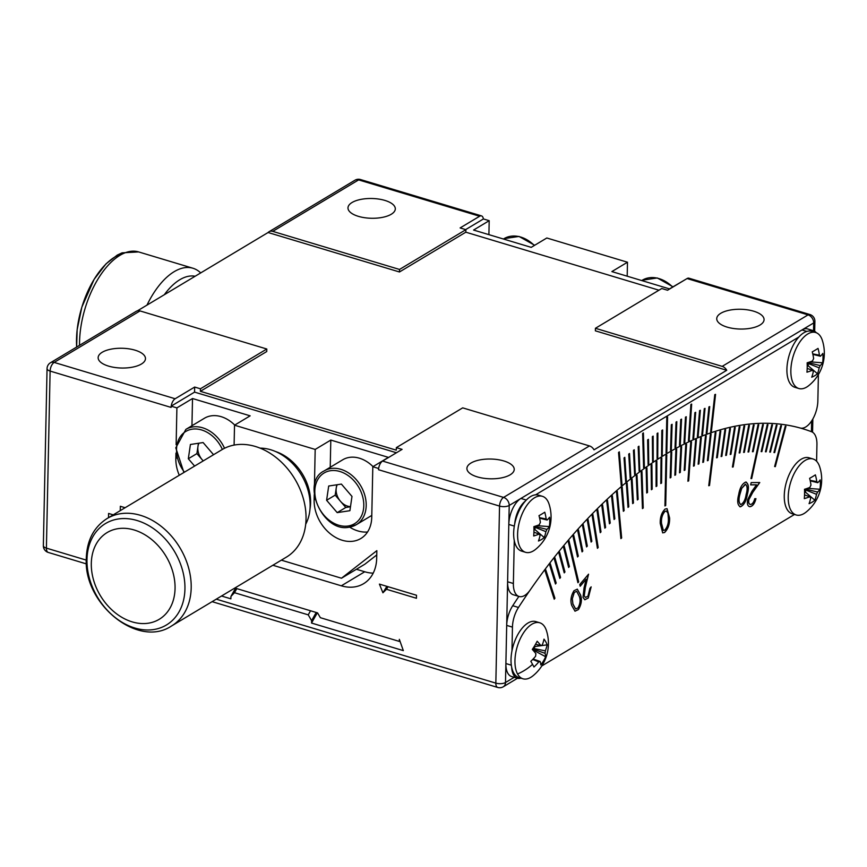 <?xml version="1.0" encoding="UTF-8"?>
<svg xmlns="http://www.w3.org/2000/svg" width="867" height="867" viewBox="0 0 867 867"><rect width="100%" height="100%" fill="white"/><g stroke="black" fill="none" stroke-linecap="round" stroke-linejoin="round"><path stroke-width="1.3" d="M759.622 482.529L752.708 492.261L748.763 499.609C748.297 502.622 748.86 504.226 750.464 504.431M748.763 499.609L748.882 499.641C748.416 502.654 748.98 504.258 750.573 504.464L750.053 504.388M755.84 498.655C754.572 503.532 752.589 506.198 749.901 506.675L750.02 506.707C747.712 506.426 746.921 504.095 747.636 499.706L752.003 491.177L756.512 484.826L750.681 484.848L751.169 482.616L759.763 482.529L752.827 492.293L748.882 499.641M749.901 506.675L749.24 506.588M756.512 484.826L750.67 484.881M750.573 504.464C752.469 504.095 753.856 502.177 754.745 498.698L755.959 498.688C754.691 503.564 752.708 506.23 750.02 506.707L749.294 506.61M740.862 504.561C743.626 503.012 745.392 499.609 746.162 494.353C747.668 489.086 747.376 485.704 745.273 484.209L741.697 488.359L739.909 494.407C738.478 499.652 738.792 503.033 740.862 504.561L740.418 504.486M745.598 484.252L741.697 488.359M741.578 488.327L739.909 494.407M739.8 494.374C738.359 499.62 738.673 503.001 740.743 504.529M745.663 482.041C748.514 483.558 749.045 487.666 747.235 494.353C746.151 501.039 743.843 505.179 740.31 506.772L739.757 506.696M740.31 506.772L740.418 506.805C737.514 505.309 736.95 501.202 738.717 494.472C739.854 487.763 742.206 483.623 745.772 482.074L746.357 482.15M747.235 494.353L747.343 494.385C746.27 501.072 743.962 505.212 740.418 506.805L739.811 506.718M745.772 482.074C748.633 483.602 749.153 487.698 747.343 494.385M588.39 574.388L585.236 587.371L584.141 595.792L585.377 597.406M591.066 586.97L588.27 598.024L584.824 599.78L583.003 597.352L584.055 587.837L586.146 579.221L580.131 586.125M588.151 597.992L584.77 599.758M584.141 595.792L585.442 597.428L587.934 596.225L589.918 588.325L591.153 586.861L588.27 598.024M586.146 579.221L580.164 586.255L579.752 584.521L588.563 574.182L585.355 587.403L584.25 595.824M577.986 607.919C580.196 603.833 580.652 599.997 579.329 596.431L576.718 591.348L574.322 592.389L572.318 598.772L572.924 603.952L575.645 608.948L577.986 607.919M576.663 591.337L574.322 592.389M574.214 592.356L572.318 598.772M572.198 598.739L572.924 603.952M572.805 603.92L575.58 608.927M577.249 589.116L580.446 594.99C582.028 599.65 581.313 604.505 578.311 609.544L574.962 611.17M571.711 605.426C570.183 600.679 570.941 595.77 573.987 590.72L577.314 589.137L580.565 595.022C582.136 599.682 581.432 604.537 578.43 609.577L575.027 611.192L571.711 605.426M661.488 522.79C661.207 518.076 662.41 514.25 665.097 511.302L666.463 511.064L667.969 513.362L668.37 518.661C668.587 523.397 667.362 527.234 664.696 530.181L663.353 530.42L661.369 522.758C661.087 518.043 662.29 514.218 664.978 511.27L665.097 511.302M664.978 511.27L666.398 511.053M663.288 530.398L661.369 522.758M662.637 532.847L664.61 532.501C668.154 528.935 669.823 524.069 669.606 517.913L667.048 508.669L665.097 509.048C661.597 512.614 659.982 517.436 660.253 523.516L662.691 532.858L664.61 532.501M664.49 532.457C668.034 528.892 669.703 524.036 669.497 517.881L669.606 517.913M669.497 517.881L666.994 508.647M577.921 582.732L578.668 581.865L568.98 540.726L568.243 541.604L577.921 582.732M577.65 581.551L578.668 581.865M620.891 538.624L621.661 537.941L617.282 491.372L616.513 492.055L620.891 538.624M620.794 537.681L621.661 537.941M554.208 599.195L554.923 598.241L545.744 569.782L545.029 570.746L554.208 599.195M553.785 597.894L554.923 598.241M597.417 548.312L598.187 547.543L592.887 514.521L592.128 515.301L597.417 548.312M597.255 547.261L598.187 547.543M642.447 508.593L643.227 508.019L641.97 471.453L641.19 472.027L642.447 508.593M642.414 507.78L643.227 508.019M550.328 563.756L549.602 564.699L555.476 584L556.191 583.058L550.328 563.756M555.086 582.722L556.191 583.058M554.945 557.839L554.219 558.76L559.833 578.387L560.559 577.455L554.945 557.839M559.475 577.129L560.559 577.455M559.594 552.019L558.857 552.929L564.222 572.87L564.959 571.971L559.594 552.019M563.886 571.646L564.959 571.971M564.276 546.318L563.539 547.207L568.633 567.462L569.381 566.574L564.276 546.318M568.34 566.259L569.381 566.574M573.716 535.253L572.968 536.109L577.552 556.972L578.3 556.126L573.716 535.253M577.303 555.823L578.3 556.126M578.473 529.889L577.725 530.734L582.05 551.889L582.797 551.054L578.473 529.889M581.811 550.762L582.797 551.054M583.253 524.654L582.505 525.467L586.558 546.914L587.317 546.102L583.253 524.654M586.352 545.809L587.317 546.102M588.064 519.528L587.306 520.33L591.099 542.059L591.858 541.257L588.064 519.528M590.915 540.975L591.858 541.257M597.731 509.644L596.973 510.403L600.235 532.685L600.994 531.926L597.731 509.644M600.083 531.644L600.994 531.926M602.598 504.887L601.828 505.624L604.83 528.166L605.599 527.429L602.598 504.887M604.689 527.158L605.599 527.429M607.474 500.259L606.705 500.974L609.436 523.776L610.205 523.05L607.474 500.259M609.317 522.779L610.205 523.05M612.373 495.751L611.603 496.455L614.064 519.496L614.833 518.791L612.373 495.751M613.955 518.531L614.833 518.791M622.203 487.124L621.422 487.785L623.351 511.302L624.121 510.641L622.203 487.124M623.275 510.392L624.121 510.641M627.134 483.006L626.353 483.645L628.001 507.39L628.781 506.751L627.134 483.006M627.946 506.501L628.781 506.751M632.076 479.017L631.295 479.635L632.672 503.608L633.452 502.99L632.076 479.017M632.617 502.741L633.452 502.99M637.017 475.17L636.237 475.766L637.343 499.945L638.123 499.349L637.017 475.17M637.31 499.099L638.123 499.349M646.934 467.866L646.153 468.418L646.717 492.998L647.497 492.445L646.934 467.866M646.695 492.207L647.497 492.445M651.897 464.419L651.117 464.95L651.399 489.725L652.179 489.183L651.897 464.419M651.388 488.945L652.179 489.183M656.861 461.103L656.07 461.623L656.091 486.571L656.872 486.062L656.861 461.103M656.091 485.823L656.872 486.062M661.814 457.939L661.033 458.426L660.784 483.548L661.564 483.06L661.814 457.939M660.784 482.832L661.564 483.06M751.689 478.573L750.963 478.573L762.646 424.635L763.372 424.635L751.689 478.573L751.017 478.367M709.509 485.498L708.74 485.737L715.21 432.666L715.969 432.427L709.509 485.498L708.794 485.282M665.715 505.494L664.935 505.96L665.997 455.37L666.777 454.904L665.715 505.494L664.956 505.255M775.315 466.652L774.621 466.533L785.242 426.217L785.936 426.326L775.315 466.652L774.643 466.446M733.157 466.955L732.409 467.075L739.237 426.792L739.984 426.672L733.157 466.955L732.463 466.739M688.68 480.882L687.899 481.239L690.739 442.224L691.508 441.867L688.68 480.882L687.943 480.665M774.664 452.607L773.96 452.52L780.799 425.599L781.492 425.686L774.664 452.607L773.993 452.401M770.427 452.14L769.723 452.075L776.312 425.133L777.016 425.198L770.427 452.14L769.755 451.935M766.157 451.815L765.453 451.783L771.793 424.819L772.497 424.863L766.157 451.815L765.485 451.62M761.865 451.642L761.139 451.62L767.23 424.657L767.956 424.667L761.865 451.642L761.183 451.436M753.163 451.707L752.437 451.729L758.018 424.776L758.755 424.743L753.163 451.707L752.48 451.501M748.774 451.945L748.037 452L753.369 425.058L754.106 425.003L748.774 451.945L748.091 451.74M744.352 452.336L743.615 452.411L748.687 425.48L749.424 425.404L744.352 452.336L743.669 452.13M739.909 452.856L739.161 452.953L743.973 426.065L744.72 425.968L739.909 452.856L739.215 452.65M730.935 454.33L730.187 454.481L734.479 427.669L735.227 427.529L730.935 454.33L730.242 454.124M726.416 455.283L725.668 455.446L729.689 428.699L730.447 428.526L726.416 455.283L725.722 455.067M721.875 456.367L721.116 456.562L724.888 429.88L725.646 429.685L721.875 456.367L721.181 456.161M717.323 457.592L716.554 457.819L720.054 431.202L720.813 430.986L717.323 457.592L716.619 457.386M708.144 460.475L707.374 460.735L710.344 434.291L711.113 434.02L708.144 460.475L707.429 460.258M703.538 462.111L702.769 462.404L705.467 436.058L706.237 435.765L703.538 462.111L702.812 461.905M698.91 463.899L698.141 464.213L700.569 437.965L701.338 437.651L698.91 463.899L698.184 463.682M694.272 465.817L693.492 466.153L695.659 440.024L696.429 439.688L694.272 465.817L693.546 465.601M684.963 470.077L684.182 470.445L685.797 444.565L686.577 444.186L684.963 470.077L684.226 469.849M680.292 472.407L679.511 472.808L680.855 447.058L681.635 446.657L680.292 472.407L679.544 472.179M675.621 474.867L674.84 475.289L675.913 449.68L676.693 449.258L675.621 474.867L674.862 474.639M670.939 477.468L670.158 477.912L670.96 452.455L671.741 452.01L670.939 477.468L670.18 477.24M518.867 596.42A508.149 255.613 106.7 0 0 512.722 605.719A20.884 10.502 106.7 0 0 506.696 625.4L505.894 663.548A20.884 10.502 106.7 0 0 511.595 676.531L517.361 678.254A20.884 10.502 106.7 0 0 520.904 678.167M816.595 461.244L816.942 444.608A20.884 10.502 106.7 0 0 811.599 431.744A508.149 255.613 106.7 0 0 802.929 428.807A508.149 255.613 106.7 0 0 518.488 607.453A20.884 10.502 106.7 0 0 512.451 627.123L511.963 650.857M541.799 665.943L794.486 514.467M511.693 667.373A20.884 10.502 106.7 0 0 517.361 678.254M804.565 491.697A7.738 3.891 106.7 0 0 805.627 489.963A7.738 3.891 106.7 0 0 805.996 489.183A7.738 3.891 106.7 0 0 806.169 488.771M810.114 480.318L816.757 481.662A41.443 31.364 -120.9 0 0 815.381 474.856A41.475 6.199 -20.9 0 1 812.726 476.536A41.475 6.199 -20.9 0 1 809.605 478.324A41.443 31.364 59.1 0 1 810.981 485.13A8.659 4.357 106.7 0 0 809.93 487.384A41.443 17.307 -178.8 0 1 804.5 489.27A41.475 18.771 -102.3 0 1 804.305 498.633A41.443 17.307 1.2 0 0 809.735 496.737A8.659 4.357 106.7 0 0 810.721 497.777A41.443 31.364 59.1 0 1 809.074 503.673A41.475 24.807 -151.2 0 0 812.195 502.134A41.475 24.807 -151.2 0 0 814.85 500.205L805.584 492.261L804.576 492.868M807.361 488.359L805.996 489.183L817.538 492.055A41.443 17.307 1.2 0 0 819.944 489.259A41.475 37.389 17.8 0 0 820.139 479.895A41.443 17.307 -178.8 0 1 817.744 482.702A8.659 4.357 106.7 0 0 816.757 481.662M817.744 482.702L810.222 480.827M814.85 500.205A41.443 31.364 -120.9 0 0 816.497 494.309L805.627 489.963L805.584 492.261M816.497 494.309A8.659 4.357 106.7 0 0 817.538 492.055M809.735 496.737L804.533 494.884M819.944 489.259L807.437 488.338M813.018 458.979L809.074 457.787A29.24 14.706 106.7 0 0 784.267 495.621A29.24 14.706 106.7 0 0 792.254 513.795L796.199 514.976A29.24 14.706 106.7 0 0 804.045 513.535A29.24 14.706 106.7 0 0 806.202 512.018A41.768 41.768 0 0 0 819.738 466.955A29.24 14.706 106.7 0 0 813.018 458.979A29.24 14.706 106.7 0 0 805.161 460.42A29.24 14.706 106.7 0 0 788.211 496.802A29.24 14.706 106.7 0 0 796.199 514.976M534.126 651.475L534.549 650.77L545.636 656.72A41.443 15.92 -149.3 0 0 545.029 653.295L533.779 649.372A7.738 3.891 106.7 0 0 533.888 648.527L545.332 650.857A41.443 32.09 -28.7 0 0 547.11 644.853L535.08 646.522L534.657 645.763M545.029 653.295A8.659 4.357 106.7 0 0 545.332 650.857M517.556 673.984A29.24 14.706 106.7 0 0 522.942 678.785A29.24 14.706 106.7 0 0 532.945 675.827A41.768 41.768 0 0 0 546.481 630.764A29.24 14.706 106.7 0 0 545.148 627.578A29.24 14.706 106.7 0 0 539.762 622.777A29.24 14.706 106.7 0 0 522.465 634.546A29.24 14.706 106.7 0 0 517.556 673.984A41.768 32.339 -28.7 0 0 532.555 664.328A41.475 4.942 -127.1 0 1 533.953 666.994A41.443 32.09 -28.7 0 0 538.765 661.911L532.706 659.451M533.129 659.018L540.163 661.478A41.443 15.92 30.7 0 1 540.77 664.902A41.475 38.05 -165.8 0 0 545.636 656.72M538.765 661.911A8.659 4.357 106.7 0 0 540.163 661.478M535.535 644.257L540.802 645.568A41.443 15.92 -149.3 0 0 537.161 641.233A41.475 19.432 -46.5 0 1 532.295 649.416A41.443 15.92 30.7 0 1 535.936 653.751A8.659 4.357 106.7 0 0 535.633 656.189A41.443 32.09 151.3 0 1 530.821 661.283A41.475 4.942 -127.1 0 1 532.555 664.328M547.11 644.853A41.475 23.561 3.7 0 0 545.852 641.948A41.475 23.561 3.7 0 0 543.988 639.142A41.443 32.09 151.3 0 1 542.2 645.135A8.659 4.357 106.7 0 0 540.802 645.568M539.762 622.777L535.817 621.596A29.24 14.706 106.7 0 0 518.52 633.365A29.24 14.706 106.7 0 0 518.997 677.593L522.942 678.785M533.498 650.738A7.738 3.891 106.7 0 0 533.779 649.372L534.549 650.77M535.08 646.522L533.888 648.527A7.738 3.891 106.7 0 0 533.931 646.945M195.14 276.248A62.652 31.515 106.7 0 0 164.296 294.737M146.978 305.119A69.609 35.016 -73.3 0 1 192.907 268.228A69.609 35.016 -73.3 0 1 200.7 272.91M399.936 641.016L399.297 641.407L399.34 639.337L403.328 650.618L311.546 623.059L311.6 620.664L308.24 614.855A461.515 232.15 -73.3 0 1 310.549 610.769M316.227 612.47A457.332 230.048 106.7 0 0 311.6 620.664M236.799 588.617A461.515 232.15 106.7 0 0 234.491 592.703L230.936 596.431A457.332 230.048 -73.3 0 1 235.564 588.249M816.302 332.733A20.884 10.502 106.7 0 0 813.354 330.663L807.589 328.929A20.884 10.502 106.7 0 0 801.975 329.959L520.915 498.449A20.884 10.502 106.7 0 0 508.81 524.437L507.607 581.768A20.884 10.502 106.7 0 0 513.307 594.751L519.073 596.485A20.884 10.502 106.7 0 0 530.279 589.863A508.149 255.613 -73.3 0 1 800.252 428.027A20.884 10.502 106.7 0 0 817.852 400.977L818.405 374.533M382.921 592.79L379.41 584.109L416.496 595.25L416.431 598.273L386.476 589.278L382.921 592.79A501.191 252.113 106.7 0 1 386.877 586.352M388.058 586.71A505.363 254.204 106.7 0 0 386.476 589.278M120.242 510.641L120.34 506.285L125.119 507.726M108.505 517.686L108.592 513.459L113.23 514.846M230.936 596.431L230.882 598.826L221.529 596.019M308.24 614.855L234.491 592.703M317.333 612.806A455.251 228.996 106.7 0 0 311.546 623.059M234.849 588.032L317.56 612.882L320.357 617.694L399.297 641.407M272.856 565.251L341.316 585.81A41.768 31.602 -120.9 0 0 363.587 583.697A41.768 31.602 -120.9 0 0 376.69 558.25L376.842 550.664L341.479 578.224L281.341 560.158M720.813 313.269A23.669 9.884 -178.8 0 1 747.441 309.833A23.669 9.884 -178.8 0 1 764.065 319.652A23.669 9.884 -178.8 0 1 759.991 325.038A23.669 9.884 -178.8 0 1 733.363 328.474A23.669 9.884 -178.8 0 1 716.738 318.655A23.669 9.884 -178.8 0 1 720.813 313.269M352.056 202.499A23.669 9.884 -178.8 0 1 378.684 199.063A23.669 9.884 -178.8 0 1 395.309 208.882A23.669 9.884 -178.8 0 1 391.234 214.268A23.669 9.884 -178.8 0 1 364.606 217.704A23.669 9.884 -178.8 0 1 347.981 207.885A23.669 9.884 -178.8 0 1 352.056 202.499M102.219 352.262A23.669 9.884 -178.8 0 1 128.847 348.827A23.669 9.884 -178.8 0 1 145.472 358.645A23.669 9.884 -178.8 0 1 141.397 364.032A23.669 9.884 -178.8 0 1 114.769 367.467A23.669 9.884 -178.8 0 1 98.144 357.648A23.669 9.884 -178.8 0 1 102.219 352.262M470.976 463.032A23.669 9.884 -178.8 0 1 497.615 459.597A23.669 9.884 -178.8 0 1 514.229 469.415A23.669 9.884 -178.8 0 1 510.164 474.802A23.669 9.884 -178.8 0 1 483.526 478.237A23.669 9.884 -178.8 0 1 466.912 468.418A23.669 9.884 -178.8 0 1 470.976 463.032M309.996 508.994A44.553 33.705 -120.9 0 0 304.252 477.24A44.553 33.705 -120.9 0 0 275.554 451.534M234.729 425.068A31.32 23.702 -120.9 0 0 211.18 415.846A31.32 23.702 -120.9 0 0 204.428 418.252L185.885 429.371A31.32 23.702 59.1 0 1 192.637 426.965A31.32 23.702 59.1 0 1 224.531 448.272M198.944 443.189A14.24 10.772 -120.9 0 0 197.958 446.462A14.24 10.772 -120.9 0 0 202.206 459.77A14.24 10.772 -120.9 0 0 203.257 460.886M337.23 484.729A14.24 10.772 -120.9 0 0 336.244 488.002A14.24 10.772 -120.9 0 0 340.493 501.31A14.24 10.772 -120.9 0 0 350.496 506.621M373.016 466.609A31.32 23.702 -120.9 0 0 349.466 457.386A31.32 23.702 -120.9 0 0 342.714 459.792L324.171 470.911A31.32 23.702 59.1 0 1 330.923 468.505A31.32 23.702 59.1 0 1 362.785 489.757A31.32 23.702 59.1 0 1 356.38 524.643A31.32 23.702 59.1 0 1 349.629 527.049M171.547 625.974L286.403 557.123A62.652 47.403 -120.9 0 0 303.374 498.72A62.652 47.403 -120.9 0 0 255.386 446.483A62.652 47.403 -120.9 0 0 221.985 449.659L107.129 518.509C93.896 527.017 86.949 540.26 86.288 558.25C83.297 603.746 137.972 648.635 171.547 625.974A62.652 47.403 -120.9 0 0 191.195 587.815A62.652 47.403 -120.9 0 0 140.53 515.334A62.652 47.403 -120.9 0 0 107.129 518.509M91.306 563.355A50.589 38.278 -120.9 0 0 132.218 621.888A50.589 38.278 -120.9 0 0 175.058 588.509A50.589 38.278 -120.9 0 0 134.147 529.975A50.589 38.278 -120.9 0 0 91.306 563.355M260.111 448.141A48.725 36.869 59.1 0 1 270.742 449.767A48.725 36.869 59.1 0 1 305.715 524.21M822.382 340.493A29.24 14.706 106.7 0 0 815.663 332.505A29.24 14.706 106.7 0 0 807.806 333.958A29.24 14.706 106.7 0 0 790.856 370.339A29.24 14.706 106.7 0 0 798.843 388.514A29.24 14.706 106.7 0 0 806.7 387.072A29.24 14.706 106.7 0 0 808.846 385.555A41.768 41.768 0 0 0 822.382 340.493M807.22 365.235A7.738 3.891 106.7 0 0 808.272 363.501A7.738 3.891 106.7 0 0 808.64 362.72L820.193 365.592A8.659 4.357 106.7 0 1 819.142 367.846A41.443 31.364 -120.9 0 1 817.494 373.742A41.475 24.807 -151.2 0 1 814.839 375.671A41.475 24.807 -151.2 0 1 811.718 377.199A41.443 31.364 59.1 0 0 813.365 371.314A8.659 4.357 106.7 0 1 812.379 370.274A41.443 17.307 1.2 0 1 806.949 372.171A41.475 18.771 -102.3 0 0 807.144 362.807A41.443 17.307 -178.8 0 0 812.585 360.91A8.659 4.357 106.7 0 1 813.625 358.656A41.443 31.364 59.1 0 0 812.249 351.861A41.475 6.199 -20.9 0 0 815.381 350.073A41.475 6.199 -20.9 0 0 818.025 348.393A41.443 31.364 -120.9 0 1 819.402 355.199A8.659 4.357 106.7 0 1 820.388 356.229L812.878 354.365M820.193 365.592A41.443 17.307 1.2 0 0 822.599 362.785A41.475 37.389 17.8 0 0 822.794 353.433A41.443 17.307 -178.8 0 1 820.388 356.229M815.663 332.505L811.718 331.324A29.24 14.706 106.7 0 0 809.063 331.021A29.24 14.706 106.7 0 0 798.843 337.025A29.24 14.706 106.7 0 0 786.911 369.158A29.24 14.706 106.7 0 0 794.898 387.321L798.843 388.514M549.125 504.301A29.24 14.706 106.7 0 0 542.406 496.314A29.24 14.706 106.7 0 0 534.56 497.756A29.24 14.706 106.7 0 0 517.599 534.137A29.24 14.706 106.7 0 0 525.586 552.312A29.24 14.706 106.7 0 0 533.443 550.87A29.24 14.706 106.7 0 0 535.6 549.353A41.768 41.768 0 0 0 549.125 504.301M533.964 529.033A7.738 3.891 106.7 0 0 535.026 527.299A7.738 3.891 106.7 0 0 535.383 526.518L546.936 529.39A8.659 4.357 106.7 0 1 545.885 531.644A41.443 31.364 -120.9 0 1 544.238 537.54A41.475 24.807 -151.2 0 1 541.582 539.48A41.475 24.807 -151.2 0 1 538.461 541.008A41.443 31.364 59.1 0 0 540.108 535.112A8.659 4.357 106.7 0 1 539.133 534.072A41.443 17.307 1.2 0 1 533.693 535.969A41.475 18.771 -102.3 0 0 533.888 526.616A41.443 17.307 -178.8 0 0 539.328 524.719A8.659 4.357 106.7 0 1 540.379 522.465A41.443 31.364 59.1 0 0 538.992 515.659A41.475 6.199 -20.9 0 0 542.124 513.871A41.475 6.199 -20.9 0 0 544.769 512.202A41.443 31.364 -120.9 0 1 546.156 518.997A8.659 4.357 106.7 0 1 547.131 520.037L539.621 518.163M546.936 529.39A41.443 17.307 1.2 0 0 549.342 526.594A41.475 37.389 17.8 0 0 549.537 517.231A41.443 17.307 -178.8 0 1 547.131 520.037M542.406 496.314L538.461 495.133A29.24 14.706 106.7 0 0 535.578 494.84A29.24 14.706 106.7 0 0 525.348 501.093A29.24 14.706 106.7 0 0 514.695 523.971A29.24 14.706 106.7 0 0 513.654 532.956A29.24 14.706 106.7 0 0 514.272 540.585A29.24 14.706 106.7 0 0 521.641 551.13L525.586 552.312M658.953 290.207L465.828 232.193L465.882 229.668L460.117 227.934L479.635 216.241L358.635 179.892L272.758 231.37A6.958 5.267 -120.9 0 0 269.041 231.727A6.958 5.267 -120.9 0 0 268.087 232.519L137.463 310.82M687.065 278.545L667.547 290.239L661.781 288.516L595.423 328.29L722.178 366.373L808.066 314.884L687.065 278.545A6.958 3.501 -73.3 0 1 688.929 278.199L809.93 314.548A6.958 3.501 -73.3 0 0 808.066 314.884A6.958 5.267 59.1 0 1 813.69 322.947A6.958 2.904 1.2 0 0 814.893 321.354L814.677 331.27M685.309 279.597L669.487 288.895L611.864 271.588L627.48 262.224L546.817 237.992L531.2 247.355L473.577 230.048L489.194 220.684L483.428 218.95L465.666 229.603M483.353 219.004A6.958 3.501 106.7 0 0 481.51 215.894A6.958 3.501 106.7 0 0 479.635 216.241M396.436 452.758L194.566 392.122L194.663 387.061L175.145 398.755A6.958 3.501 106.7 0 0 171.222 406.114L194.566 392.122M514.272 540.585L513.372 583.502L507.607 581.768L505.494 682.513A6.958 2.904 -178.8 0 1 495.837 683.131L499.544 506.079L378.543 469.73A6.958 3.501 -73.3 0 1 378.651 468.418A6.958 3.501 -73.3 0 1 382.575 461.071L402.093 449.366L396.338 447.632L462.696 407.858L589.462 445.931A6.958 5.267 59.1 0 1 594.014 449.843L726.741 370.285L595.369 330.826L595.423 328.29M140.031 310.928L54.155 362.417A6.958 5.267 59.1 0 0 50.438 362.764L136.314 311.286A6.958 5.267 59.1 0 1 140.031 310.928L266.798 349.011L200.429 388.784L200.375 391.32L396.284 450.168L396.338 447.632M200.429 388.784L194.663 387.061M465.882 229.668L399.514 269.453L272.758 231.37M266.798 349.011L266.743 351.536L200.375 391.32M465.828 232.193L399.459 271.978L268.087 232.519M399.459 271.978L399.514 269.453M726.741 370.285A6.958 5.267 -120.9 0 0 722.178 366.373M376.755 554.945L364.899 564.179L341.479 578.224M356.413 569.272L364.747 571.765A41.768 31.602 -120.9 0 0 373.189 573.152M536.76 525.705L535.383 526.518A7.738 3.891 106.7 0 0 535.557 526.106M539.502 517.653L546.156 518.997M545.885 531.644L535.026 527.299L534.972 529.596L544.238 537.54M539.133 534.072L533.931 532.219M549.342 526.594L536.825 525.673M533.964 530.203L534.972 529.596M810.016 361.897L808.64 362.72A7.738 3.891 106.7 0 0 808.813 362.298M812.758 353.855L819.402 355.199M819.142 367.846L808.272 363.501L808.228 365.798L817.494 373.742M812.379 370.274L807.188 368.41M822.599 362.785L810.081 361.875M807.22 366.394L808.228 365.798M618.55 452.509L619.32 451.848L622.007 484.772L621.238 485.433L618.55 452.509M642.631 433.489L643.412 432.915L644.387 467.194L643.607 467.757L642.631 433.489M619.222 451.935L621.899 484.74L621.227 485.314M624.695 457.408L626.353 481.012L625.681 481.564M626.473 481.044L625.692 481.684L624.023 457.96L624.793 457.321L626.353 481.012M629.399 453.582L630.829 477.381L630.157 477.923M630.938 477.414L630.168 478.042L628.727 454.113L629.507 453.495L630.829 477.381M634.124 449.875L635.305 473.859L634.633 474.379M635.413 473.902L634.633 474.498L633.452 450.385L634.232 449.789L635.305 473.859M638.849 446.277L639.781 470.456L639.109 470.954M639.9 470.488L639.12 471.074L638.177 446.776L638.957 446.191L639.781 470.456M643.292 433.001L644.268 467.161L643.596 467.638M648.31 439.428L648.754 463.975L648.093 464.441M648.874 464.008L648.093 464.549L647.638 439.894L648.418 439.352L648.754 463.975M653.046 436.177L653.241 460.897L652.58 461.342M653.36 460.93L652.58 461.45L652.374 436.632L653.154 436.101L653.241 460.897M657.771 433.056L657.739 457.928L657.067 458.361M657.858 457.96L657.067 458.47L657.11 433.489L657.89 432.98L657.739 457.928M662.507 430.043L662.225 455.077L661.564 455.489M662.345 455.11L661.564 455.598L661.846 430.455L662.626 429.967L662.225 455.077M715.557 394.355L714.787 394.615L710.637 431.647L711.406 431.376L715.557 394.355M691.671 404.087L690.901 404.455L688.441 440.783L689.222 440.414L691.671 404.087M667.579 416.962L666.799 417.428L666.051 452.845L666.831 452.379L667.579 416.962M710.647 431.571L711.287 431.343L715.438 394.398M706.237 433.153L706.876 432.915L709.596 406.634M709.715 406.59L708.946 406.872L706.226 433.229L706.995 432.947L709.715 406.59M701.804 434.855L702.454 434.605L704.925 408.422M705.044 408.368L704.275 408.671L701.793 434.941L702.563 434.638L705.044 408.368M697.361 436.686L698.011 436.415L700.243 410.329M700.363 410.275L699.593 410.6L697.35 436.773L698.13 436.448L700.363 410.275M692.906 438.626L693.567 438.334L695.551 412.367M695.67 412.313L694.901 412.659L692.906 438.713L693.676 438.366L695.67 412.313M688.452 440.685L689.102 440.382L691.552 404.141M683.987 442.864L684.637 442.538L686.144 416.799M686.263 416.745L685.483 417.125L683.976 442.961L684.757 442.571L686.263 416.745M679.511 445.161L680.162 444.814L681.429 419.205M681.549 419.14L680.768 419.552L679.5 445.259L680.281 444.847L681.549 419.14M675.025 447.567L675.686 447.209L676.704 421.73M676.824 421.665L676.043 422.099L675.025 447.675L675.805 447.242L676.824 421.665M670.538 450.092L671.21 449.713L671.979 424.386M672.098 424.31L671.318 424.765L670.538 450.201L671.318 449.756L672.098 424.31M666.051 452.737L666.723 452.336L667.46 417.038M525.348 501.093A20.884 10.502 106.7 0 0 514.695 523.971M798.843 337.025L535.578 494.84M813.354 330.663A20.884 10.502 106.7 0 0 809.063 331.021M513.372 583.502A20.884 10.502 106.7 0 0 519.073 596.485M351.991 496.433L349.9 510.696L337.198 512.625L326.599 500.281L328.701 486.019L341.392 484.089L351.991 496.433M337.198 512.625L345.792 507.477L350.474 506.762M345.792 507.477L335.193 495.133L326.599 500.281M335.193 495.133L336.71 484.805M378.543 469.73L378.565 468.462L372.81 466.739L371.748 517.317A34.81 26.335 -120.9 0 1 360.835 538.515A34.81 26.335 -120.9 0 1 330.099 533.606A34.81 26.335 -120.9 0 1 314.125 500.01L314.244 494.645M372.81 466.739L388.416 457.375L330.804 440.068L315.187 449.431L314.418 486.279M315.187 449.431L234.524 425.198L234.101 445.085M175.958 453.105L175.838 458.47A34.81 26.335 -120.9 0 0 179.285 475.257M234.524 425.198L250.14 415.835L192.517 398.527L176.901 407.891L176.131 444.749M176.901 407.891L171.146 406.157L171.113 407.425L50.113 371.076L46.406 548.128A6.958 3.501 106.7 0 0 48.303 552.452L86.418 563.908M330.804 440.068L330.229 467.27M349.629 527.103A34.81 26.335 -120.9 0 0 367.532 532.002M192.517 398.527L191.943 425.74M203.192 460.919L196.907 453.604L198.424 443.265M213.553 454.72L203.116 442.56L190.415 444.478L188.323 458.751L196.907 453.604M194.609 466.067L188.323 458.751M488.901 234.643L489.194 220.684M627.188 276.183L627.48 262.224M511.302 665.173L505.894 663.548M512.451 627.123L506.696 625.4M518.488 607.453L512.722 605.719M79.536 345.326A69.609 35.016 -73.3 0 1 98.979 277.44A69.609 35.016 -73.3 0 1 138.612 251.918L192.907 268.228M76.675 347.038A66.13 33.26 -73.3 0 1 123.439 253.5M514.196 677.311L505.494 682.513A6.958 5.267 59.1 0 1 503.315 686.762L517.447 678.287M216.284 599.162L495.837 683.131A6.958 3.501 106.7 0 0 497.734 687.455A6.958 6.958 0 0 0 503.315 686.762M813.528 330.717L813.69 322.947L801.975 329.959L806.841 331.422M811.414 431.679L811.642 420.939M382.575 461.071L503.575 497.409A6.958 3.501 106.7 0 0 499.544 506.079A6.958 2.904 1.2 0 0 509.211 505.461L508.81 524.437L514.304 526.085M50.438 362.764A6.958 6.958 0 0 0 47.056 368.594L43.35 545.646A6.958 2.904 -178.8 0 0 46.406 548.128L86.277 560.104M47.056 368.594A6.958 2.904 1.2 0 0 50.113 371.076A6.958 3.501 -73.3 0 1 54.155 362.417L175.145 398.755M222.364 449.431A29.586 22.379 -120.9 0 0 192.181 429.176A29.586 22.379 -120.9 0 0 184.433 472.168M348.133 526.009A29.586 22.379 -120.9 0 0 362.146 494.894A29.586 22.379 -120.9 0 0 330.468 470.716A29.586 22.379 -120.9 0 0 316.455 501.82A29.586 22.379 -120.9 0 0 348.133 526.009M86.982 559.562A59.173 44.77 -120.9 0 0 134.829 628.011A59.173 44.77 -120.9 0 0 184.942 588.975A59.173 44.77 -120.9 0 0 137.084 520.525A59.173 44.77 -120.9 0 0 86.982 559.562M526.302 500.064L520.915 498.449L509.211 505.461A6.958 5.267 59.1 0 0 503.575 497.409L589.462 445.931M364.747 571.765L341.316 585.81M354.928 180.238A6.958 5.267 -120.9 0 1 358.635 179.892A6.958 3.501 -73.3 0 1 360.509 179.545A6.958 6.958 0 0 0 354.928 180.238L269.041 231.727M315.1 499.425L314.125 500.01M176.814 457.895L175.838 458.47M534.332 245.469A31.32 23.702 -120.9 0 0 504.03 238.653L519.019 236.431L534.679 245.263M672.619 287.01A31.32 23.702 -120.9 0 0 642.317 280.193L657.305 277.96L672.965 286.804M802.929 428.807L800.696 428.135M138.612 251.918L122.041 252.85L117.283 255.082L106.034 263.828L94.124 279.347L81.856 307.135L77.163 329.623L76.632 347.06M812.845 418.978L812.563 432.232M497.734 687.455L212.112 601.665M43.35 545.646A6.958 6.958 0 0 0 48.303 552.452M371.791 515.41L356.38 524.643L349.368 527.147C322.849 533.389 300.296 482.204 324.171 470.911M481.51 215.894L360.509 179.545M814.893 321.354A6.958 6.958 0 0 0 809.93 314.548M185.885 429.371L175.795 447.838L183.912 472.482M503.434 239.01L504.03 238.653M641.721 280.55L642.317 280.193"/></g></svg>
